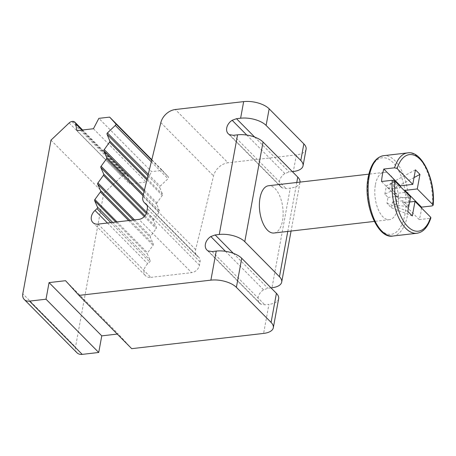<?xml version="1.0" encoding="UTF-8"?>
<svg xmlns="http://www.w3.org/2000/svg" width="456" height="456" viewBox="0 0 456 456"><rect width="100%" height="100%" fill="white"/><g stroke="black" fill="none" stroke-linecap="round" stroke-linejoin="round"><path stroke-width="0.34" stroke-dasharray="2.28 1.71" d="M421.447 207.913A40.453 19.802 -96.6 0 1 420.671 213.676A40.453 19.802 -96.6 0 1 419.229 219.598L402.631 202.829L409.545 202.031M375.419 184.657A23.792 11.651 -96.6 0 1 383.952 172.402A23.792 11.651 -96.6 0 1 395.477 183.403A23.792 11.651 -96.6 0 1 397.945 207.423A23.792 11.651 -96.6 0 1 389.418 219.678A23.792 11.651 -96.6 0 1 377.887 208.671A23.792 11.651 -96.6 0 1 375.419 184.657M273.999 233.022A23.792 11.651 83.4 0 0 282.526 220.767A23.792 11.651 83.4 0 0 280.058 196.747A23.792 11.651 83.4 0 0 268.533 185.746M146.815 204.904L198.052 256.677A9.519 7.039 135.3 0 1 197.009 255.862A9.519 7.039 135.3 0 1 195.533 250.122A9.519 7.039 135.3 0 1 195.641 249.609L213.545 175.902A14.278 10.562 135.3 0 1 228.034 162.786L175.321 109.52M98.074 224.107L150.788 277.373A9.519 7.039 135.3 0 1 145.549 275.766A9.519 7.039 135.3 0 1 144.067 270.02A9.519 7.039 135.3 0 1 147.733 263.716L149.693 261.921A1.425 1.054 -44.7 0 0 150.189 260.353L147.356 253.952A1.191 0.878 135.3 0 1 147.305 253.439A1.191 0.878 135.3 0 1 147.596 252.823L153.079 245.265A1.425 1.054 -44.7 0 0 153.313 243.983L150.383 237.462A1.191 0.878 135.3 0 1 150.303 236.886A1.191 0.878 135.3 0 1 150.651 236.214L156.151 228.576A1.425 1.054 -44.7 0 0 156.385 227.305L153.541 220.784A1.191 0.878 135.3 0 1 153.461 220.214A1.191 0.878 135.3 0 1 153.809 219.535L159.184 212.097A1.425 1.054 -44.7 0 0 159.423 210.843L156.682 204.22A1.191 0.878 135.3 0 1 156.573 203.598A1.191 0.878 135.3 0 1 156.967 202.869L162.25 195.442A1.425 1.054 -44.7 0 0 162.484 194.205L159.828 187.644A1.191 0.878 135.3 0 1 159.691 186.977A1.191 0.878 135.3 0 1 160.13 186.208L168.042 178.712A1.425 1.054 -44.7 0 0 168.367 176.951L162.359 170.379L151.574 171.627L98.866 118.355M117.01 221.918L147.596 252.823M134.503 219.895L150.651 236.214M146.672 212.331L153.809 219.535M144.421 190.192L156.967 202.869M270.995 287.861L267.866 288.22L263.539 289.811A9.519 7.039 -44.7 0 0 259.578 303.217A9.519 7.039 -44.7 0 0 260.9 304.192L264.816 304.83L268.937 304.351L263.608 333.416M292.33 171.61L289.201 171.969L284.875 173.559A9.519 7.039 -44.7 0 0 280.913 186.966A9.519 7.039 -44.7 0 0 282.235 187.94L286.151 188.579L290.278 188.1L271.987 287.747M50.992 140.146L103.706 193.412L121.855 176.215A4.759 3.523 135.3 0 1 124.442 174.762L71.729 121.495M117.266 334.077L118.258 333.963L65.544 280.696M76.99 352.773A9.519 7.039 135.3 0 1 75.514 347.033L22.8 293.761M103.706 193.412L75.514 347.033M131.698 348.663L118.258 333.963M278.65 298.68A19.038 8.789 10.4 0 1 268.937 304.351M150.788 277.373L191.645 272.648L138.932 219.382M151.82 159.731L162.359 170.379M72.823 121.364L125.531 174.637A4.759 3.523 135.3 0 1 127.617 175.469A4.759 3.523 135.3 0 1 128.364 176.945L129.658 183.91L76.944 130.644M93.434 128.734L146.148 182.007L129.658 183.91M146.148 182.007L151.574 171.627M147.955 175.645L159.828 187.644M144.102 191.503L156.682 204.22M146.308 213.482L153.541 220.784M133.152 220.048L150.383 237.462M198.052 256.677A7.615 5.632 135.3 0 1 198.884 257.332A7.615 5.632 135.3 0 1 200.07 261.926L199.46 265.244A7.615 5.632 135.3 0 1 191.645 272.648M306.084 149.215A19.038 8.789 10.4 0 1 296.372 154.886L228.034 162.786M125.531 174.637L124.442 174.762M300.037 182.104A19.038 8.789 10.4 0 1 299.991 182.428A19.038 8.789 10.4 0 1 290.278 188.1M392.542 201.962L403.013 200.754L408.878 206.676L395.745 205.194L392.542 201.962L391.465 207.828L386.962 203.279L388.039 197.408L384.853 194.193L392.656 190.283L398.51 196.2L398.128 198.274L381.535 181.505M392.656 190.283L394.178 181.978L400.032 187.895L400.282 186.527M403.013 200.754L402.631 202.829M404.791 191.081L404.54 192.449L410.24 198.212M409.733 202.008L408.878 206.676M391.465 207.828L412.332 215.927M388.039 197.408L398.51 196.2M398.128 198.274L410.491 196.844M386.962 203.279L407.829 211.379M419.229 219.598L429.945 218.356A40.453 19.802 -96.6 0 1 416.887 233.267M430.897 217.843L429.945 218.356M414.025 177.601L395.152 187.764L394.07 193.657L404.54 192.449M415.445 169.86L390.644 183.209L389.561 189.103L400.032 187.895M395.152 187.764L390.644 183.209M389.561 189.103L386.38 185.888L394.178 181.978M384.853 194.193L386.38 185.888M395.745 205.194L397.267 196.889L394.07 193.657M410.218 198.354L397.267 196.889M368.437 177.601A38.549 18.873 -96.6 0 1 392.855 162.41A38.549 18.873 -96.6 0 1 404.928 214.48A38.549 18.873 -96.6 0 1 380.509 229.67A38.549 18.873 -96.6 0 1 368.437 177.601M392.975 236.031A40.453 19.802 83.4 0 0 407.482 215.198A40.453 19.802 83.4 0 0 403.281 174.369A40.453 19.802 83.4 0 0 383.69 155.667M407.596 152.902A40.453 19.802 -96.6 0 1 432.231 205.901M107.462 223.018L147.733 263.716M148.291 174.249L160.13 186.208M287.782 231.426L296.765 182.48M225.446 251.313L263.539 289.811M233.318 253.308L267.866 288.22M212.103 251.558L264.816 304.83M260.9 304.192L208.187 250.925M246.781 135.061L284.875 173.559M254.653 137.056L289.201 171.969M233.444 135.307L286.151 188.579M282.235 187.94L229.522 134.674M69.141 122.949L121.855 176.215M128.364 176.945L81.972 130.063M151.312 161.806L168.042 178.712M151.723 160.13L168.367 176.951M147.197 178.758L162.484 194.205M146.912 179.938L162.25 195.442M143.349 194.604L159.423 210.843M143.059 195.806L159.184 212.097M144.974 215.773L156.385 227.305M144.278 216.577L156.151 228.576M129.988 220.413L153.313 243.983M128.643 220.573L153.079 245.265M115.79 222.055L147.356 253.952M112.649 222.42L150.189 260.353M110.819 222.631L149.693 261.921M199.46 265.244L146.746 211.977M200.07 261.926L147.356 208.654M195.641 249.609L142.927 196.342M160.831 122.635L213.545 175.902M296.372 154.886L293.322 171.496M383.952 172.402L368.83 174.152M147.06 205.388L197.009 255.862M259.578 303.217L206.864 249.951M280.913 186.966L228.2 133.699M82.61 129.988L127.617 175.469M92.836 222.494L145.549 275.766M146.171 204.06L198.884 257.332M389.418 219.678L374.296 221.422M299.991 182.428L291.065 231.044"/><path stroke-width="0.68" d="M392.251 180.268L394.816 181.004A38.549 18.873 83.4 0 0 407.715 226.524A38.549 18.873 83.4 0 0 430.675 217.244L430.897 217.843C427.831 227.185 423.157 232.326 416.887 233.267A40.453 19.802 -96.6 0 1 392.251 180.268L381.535 181.505A40.453 19.802 -96.6 0 1 382.373 174.973A40.453 19.802 -96.6 0 1 383.821 169.051L394.537 167.808A40.453 19.802 -96.6 0 1 407.596 152.902C421.646 150.109 435.668 179.573 433.2 205.291L432.966 204.784A38.549 18.873 83.4 0 0 420.061 159.264A38.549 18.873 83.4 0 0 397.102 168.543L412.783 184.389L415.445 169.86L419.953 174.409L417.286 188.944L432.966 204.784L432.231 205.901L421.515 207.144A40.453 19.802 -96.6 0 1 421.447 207.913M368.83 174.152L268.533 185.746A23.792 11.651 83.4 0 0 260 198.001A23.792 11.651 83.4 0 0 262.468 222.015A23.792 11.651 83.4 0 0 273.999 233.022L374.296 221.422M292.33 171.61L293.322 171.496A19.038 8.789 -169.6 0 0 303.035 165.824A19.038 8.789 -169.6 0 0 300.8 160.483L266.11 125.423A19.038 8.789 -169.6 0 0 240.614 118.224L243.658 101.62L175.321 109.52A14.278 10.562 -44.7 0 0 160.831 122.635L142.927 196.342A9.519 7.039 -44.7 0 0 142.819 196.85A9.519 7.039 -44.7 0 0 144.296 202.595A9.519 7.039 -44.7 0 0 145.339 203.41A7.615 5.632 135.3 0 1 146.171 204.06A7.615 5.632 135.3 0 1 147.356 208.654L146.746 211.977A7.615 5.632 135.3 0 1 138.932 219.382L98.074 224.107A9.519 7.039 -44.7 0 1 92.836 222.494A9.519 7.039 -44.7 0 1 91.354 216.754A9.519 7.039 -44.7 0 1 95.019 210.444L107.462 223.018M81.972 130.063L75.656 123.679L76.944 130.644L93.434 128.734L98.866 118.355L109.645 117.112L115.653 123.679A1.425 1.054 135.3 0 1 115.328 125.44L107.416 132.941A1.191 0.878 -44.7 0 0 106.978 133.711A1.191 0.878 -44.7 0 0 107.114 134.372L109.771 140.932A1.425 1.054 135.3 0 1 109.537 142.175L104.253 149.602A1.191 0.878 -44.7 0 0 103.86 150.326A1.191 0.878 -44.7 0 0 103.968 150.947L106.71 157.576A1.425 1.054 135.3 0 1 106.47 158.83L101.095 166.269A1.191 0.878 -44.7 0 0 100.747 166.942A1.191 0.878 -44.7 0 0 100.827 167.517L103.672 174.038A1.425 1.054 135.3 0 1 103.438 175.309L97.937 182.941A1.191 0.878 -44.7 0 0 97.59 183.62A1.191 0.878 -44.7 0 0 97.669 184.19L100.599 190.716A1.425 1.054 135.3 0 1 100.371 191.999L94.882 199.557L117.01 221.918M94.882 199.557A1.191 0.878 -44.7 0 0 94.591 200.167A1.191 0.878 -44.7 0 0 94.643 200.686L97.476 207.081A1.425 1.054 135.3 0 1 96.986 208.648L95.019 210.444M97.937 182.941L134.503 219.895M101.095 166.269L146.672 212.331M104.253 149.602L144.421 190.192M296.765 182.48L297.757 177.088L263.061 142.033L244.775 241.674L279.465 276.735L287.782 231.426M49.054 282.6L101.768 335.867L98.724 352.477L46.01 299.21L49.054 282.6L65.544 280.696L78.985 295.397L131.698 348.663L263.608 333.416A19.038 8.789 -169.6 0 0 273.321 327.744A19.038 8.789 -169.6 0 0 271.086 322.403L276.416 293.339L241.726 258.284L236.39 287.348A19.038 8.789 -169.6 0 0 210.894 280.144L216.23 251.085L212.103 251.558L208.187 250.925A9.519 7.039 135.3 0 1 206.864 249.951A9.519 7.039 135.3 0 1 210.826 236.544L215.152 234.954L219.273 234.475L237.565 134.833L233.444 135.307L229.522 134.674A9.519 7.039 -44.7 0 1 228.2 133.699A9.519 7.039 -44.7 0 1 232.161 120.293L236.487 118.702L240.614 118.224M75.656 123.679A4.759 3.523 -44.7 0 0 74.904 122.197A4.759 3.523 -44.7 0 0 72.823 121.364L71.729 121.495A4.759 3.523 -44.7 0 0 69.141 122.949L50.992 140.146L22.8 293.761A9.519 7.039 -44.7 0 0 24.276 299.507A9.519 7.039 -44.7 0 0 29.52 301.114L46.01 299.21M101.768 335.867L117.266 334.077M98.724 352.477L82.234 354.38A9.519 7.039 135.3 0 1 76.99 352.773L24.276 299.507M236.39 287.348L271.086 322.403M78.985 295.397L210.894 280.144M276.416 293.339A19.038 8.789 10.4 0 1 278.65 298.68L273.321 327.744M216.23 251.085A19.038 8.789 10.4 0 1 241.726 258.284M109.645 117.112L151.82 159.731M107.114 134.372L147.955 175.645M103.968 150.947L144.102 191.503M100.827 167.517L146.308 213.482M97.669 184.19L133.152 220.048M243.658 101.62A19.038 8.789 10.4 0 1 269.16 108.819L303.85 143.874A19.038 8.789 10.4 0 1 306.084 149.215L303.035 165.824M291.065 231.044L281.7 282.076A19.038 8.789 -169.6 0 1 271.987 287.747L270.995 287.861M281.7 282.076A19.038 8.789 -169.6 0 0 279.465 276.735M244.775 241.674A19.038 8.789 -169.6 0 0 219.273 234.475M297.757 177.088A19.038 8.789 10.4 0 1 300.037 182.104M237.565 134.833A19.038 8.789 10.4 0 1 263.061 142.033M412.783 184.389L400.414 185.82L400.282 186.527M400.414 185.82L383.821 169.051M421.515 207.144L404.917 190.374L404.791 191.081M410.24 198.212L409.733 202.008M394.816 181.004L410.491 196.844L407.829 211.379L412.332 215.927L415 201.398L409.545 202.031M397.102 168.543L394.537 167.808M430.675 217.244L415 201.398M417.286 188.944L404.917 190.374M419.953 174.409L414.025 177.601M392.975 236.031C377.454 239.354 362.719 203.182 368.214 177.065C370.825 164.137 375.983 157.006 383.69 155.667A40.453 19.802 83.4 0 0 369.183 176.5A40.453 19.802 83.4 0 0 373.384 217.324A40.453 19.802 83.4 0 0 392.975 236.031L416.887 233.267M145.339 203.41L146.815 204.904M107.416 132.941L148.291 174.249M210.826 236.544L225.446 251.313M215.152 234.954L233.318 253.308M232.161 120.293L246.781 135.061M236.487 118.702L254.653 137.056M29.52 301.114L82.234 354.38M115.328 125.44L151.312 161.806M115.653 123.679L151.723 160.13M109.771 140.932L147.197 178.758M109.537 142.175L146.912 179.938M106.71 157.576L143.349 194.604M106.47 158.83L143.059 195.806M103.672 174.038L144.974 215.773M103.438 175.309L144.278 216.577M100.599 190.716L129.988 220.413M100.371 191.999L128.643 220.573M94.643 200.686L115.79 222.055M97.476 207.081L112.649 222.42M96.986 208.648L110.819 222.631M300.8 160.483L303.85 143.874M269.16 108.819L266.11 125.423M407.596 152.902L383.69 155.667M144.296 202.595L147.06 205.388M74.904 122.197L82.61 129.988"/></g></svg>
